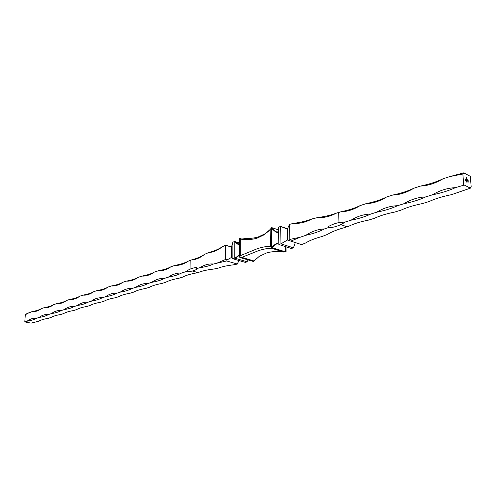 <?xml version="1.0" encoding="UTF-8"?>
<svg xmlns="http://www.w3.org/2000/svg" width="496" height="496" viewBox="0 0 496 496"><rect width="100%" height="100%" fill="white"/><g stroke="black" fill="none" stroke-linecap="round" stroke-linejoin="round"><path stroke-width="0.74" d="M467.964 180.377L468.007 180.941L467.722 180.544L468.069 180.513M467.151 181.877L466.637 181.635L467.096 181.92M466.798 181.021L467.034 181.648L466.798 181.021M471.2 187.029L470.84 186.986L470.388 188.158L463.692 184.76L462.867 173.978L463.276 174.015L463.698 172.868L470.357 176.34L471.2 187.029L470.549 187.215M466.649 179.149L466.891 179.775L466.649 179.149M466.928 178.969L466.593 178.393L466.866 179.013M466.872 178.262L466.538 177.692L466.817 178.306M467.889 181.877L468.342 182.088L467.84 181.889M467.071 180.835L466.699 179.887L467.015 180.885M467.034 182.553L466.996 182.007L467.065 182.559M465.446 180.432L465.143 178.895L466.364 179.943L465.248 179.099L465.657 180.482L466.339 180.594L465.632 180.228L465.378 179.354L466.414 180.42L466.463 181.009L465.446 180.432M467.678 179.788L468.212 180.302L467.672 179.719M468.013 181.021L468.057 181.586L467.771 181.183L468.119 181.152M470.388 188.158L451.465 194.674C442.556 196.472 435.054 198.772 428.972 201.574L422.4 203.589C413.869 205.294 406.745 207.477 401.041 210.137L394.791 212.052C386.613 213.671 379.849 215.748 374.486 218.283L368.547 220.1C360.697 221.644 354.256 223.615 349.215 226.027L345.049 227.466C337.695 229.406 331.805 231.725 327.385 234.428L322.214 236.468C315.146 238.322 309.535 240.529 305.375 243.108L301.574 244.609L289.149 240.554L289.819 239.432L289.565 224.341L287.32 229.115L287.494 240.008L289.149 240.554M287.32 229.115L280.693 226.443L280.941 243.84L293.452 247.851L291.344 248.49L278.833 244.491L280.941 243.84L287.494 240.008M278.833 244.491L278.597 227.125L280.693 226.443L287.494 228.737M278.653 231.223L277.171 232.128C275.832 231.744 274.021 230.243 271.746 227.627L271.38 228.005C275.435 232.277 277.859 233.517 278.659 231.713M269.514 230.181L264.672 233.994L258.528 236.828C253.499 238.44 247.926 238.83 241.806 237.993L239.525 238.514L240.678 239.134L240.696 255.521L257.43 248.651C262.471 247.076 266.767 246.295 270.339 246.307L270.159 229.45L271.38 228.005L271.591 246.971C275.131 244.274 277.462 242.916 278.578 242.891L278.814 242.972M278.64 229.921L271.746 227.627M270.339 246.307L271.969 247.597C275.28 244.683 277.555 243.133 278.789 242.953M240.696 255.521L239.531 256.897L239.903 257.505L241.831 257.368L254.014 260.97L259.327 256.302L266.426 253.003C271.479 251.466 277.245 251.15 283.712 252.049L271.492 248.223L271.969 247.597L285.702 251.906L285.07 246.487L286.056 251.515L285.981 246.772M283.712 252.049L286.056 251.515M254.014 260.97L255.304 259.582M240.678 239.134C246.772 240.008 252.334 239.642 257.362 238.037L264.232 234.738L270.159 229.45M241.831 257.368L258.621 250.61C263.661 249.048 267.952 248.254 271.492 248.223M295.306 242.563L293.452 247.851M340.833 224.583L346.853 226.753M339.004 222.679L345.222 222.01C340.244 225.407 334.788 227.335 328.848 227.794L329.108 227.342L324.551 228.898C318.079 229.233 311.829 231.372 305.815 235.315C313.187 233.684 319.436 231.551 324.551 228.898M305.815 235.315L300.316 237.193L289.819 239.432M290.811 241.093L300.316 237.193M329.108 227.342C328.11 226.97 328.395 226.43 329.958 225.723C334.75 223.262 339.841 222.022 345.222 222.01L350.994 220.212C357.362 216.268 363.934 214.216 370.71 214.067C365.31 216.64 358.744 218.693 350.994 220.212M341.019 211.755C348.614 210.217 355.037 208.14 360.276 205.53C353.809 209.554 347.392 211.625 341.019 211.755L338.663 212.517L339.004 222.592M338.663 212.517L336.71 212.989C331.446 215.047 325.066 216.585 317.576 217.595C323.82 217.973 330.2 216.442 336.71 212.989M317.576 217.595L311.965 218.947C306.999 220.912 300.911 222.382 293.694 223.349C299.646 223.752 305.734 222.289 311.965 218.947M293.694 223.349L289.565 224.341M239.525 244.881C238.725 244.863 237.138 243.945 234.769 242.116L234.751 258.156L232.841 258.745L245.297 262.384L247.206 261.807L247.2 259.656M239.525 242.984L234.769 241.515L234.769 242.116M232.872 242.135L232.841 258.745L231.415 257.492L231.44 247.169L232.872 242.135L234.769 241.515L239.525 244.491M239.531 255.012L234.751 258.156L247.206 261.807L246.977 259.588M239.525 238.514L239.531 256.897M239.531 255.229L235.209 258.292M239.903 257.505L253.592 261.541M247.02 259.6L247.206 261.218M231.415 257.492L227.373 259.743L225.692 259.414L225.754 245.229L231.496 246.971M231.44 247.169L225.754 245.229L222.506 246.624C219.182 248.992 214.588 250.964 208.723 252.545C213.28 252.266 217.874 250.294 222.506 246.624M227.373 259.743L226.647 260.958L237.348 264.039L238.867 260.505M181.524 273.048C178.318 274.784 173.898 276.16 168.262 277.183C172.645 274.207 177.066 272.831 181.524 273.048L185.585 271.783C190.061 268.51 193.88 267.865 194.748 267.753C196.441 267.239 197.098 267.511 196.72 268.572L199.876 267.716C205.654 266.854 210.161 265.627 213.398 264.033L226.647 260.958M196.72 268.572L197.644 268.696C194.916 270.673 190.892 271.703 185.585 271.783M192.355 271.027L197.737 272.478L199.181 272.168C202.796 270.779 207.7 269.737 213.9 269.037L218.407 268.076C222.22 266.631 227.329 265.54 233.74 264.808L237.348 264.039M225.692 259.414L217.546 262.899M26.077 314.464L26.251 313.949L32.147 311.581C36.4 310.843 39.482 309.845 41.41 308.586L44.237 307.675C48.596 306.912 51.789 305.877 53.816 304.575L56.742 303.633C61.225 302.839 64.53 301.773 66.662 300.427L69.694 299.448C74.301 298.623 77.723 297.519 79.974 296.124L83.111 295.108C87.848 294.258 91.4 293.111 93.769 291.667L97.024 290.613C101.897 289.732 105.586 288.542 108.078 287.041L111.457 285.95C116.479 285.033 120.305 283.793 122.934 282.236L126.443 281.108C131.62 280.153 135.594 278.87 138.365 277.252L142.011 276.074C147.349 275.082 151.478 273.749 154.405 272.068L158.199 270.841C163.705 269.812 168.001 268.423 171.095 266.674L175.045 265.397C180.73 264.325 185.206 262.88 188.474 261.057L191.475 259.947C195.833 259.718 200.235 257.833 204.681 254.281L208.723 252.545M190.179 260.505L190.042 269.148M213.398 264.033C208.884 263.587 204.377 264.814 199.876 267.716M204.681 254.281C201.543 256.544 197.148 258.435 191.475 259.947M366.203 203.62C374.114 202.002 380.86 199.82 386.44 197.079C379.657 201.246 372.905 203.428 366.203 203.62L360.276 205.53M392.665 195.064C400.911 193.366 408.01 191.072 413.955 188.182C406.832 192.516 399.733 194.81 392.665 195.064L386.44 197.079M420.515 186.068C429.121 184.27 436.598 181.852 442.947 178.814C435.451 183.322 427.974 185.74 420.515 186.068L413.955 188.182M462.867 173.978L449.853 176.582L442.947 178.814M449.853 176.582L463.698 172.868M376.768 212.176C383.445 208.084 390.358 205.927 397.501 205.71C391.753 208.425 384.84 210.577 376.768 212.176L370.71 214.067M403.88 203.726C410.886 199.473 418.165 197.203 425.704 196.918C419.573 199.77 412.3 202.039 403.88 203.726L397.501 205.71M432.425 194.823C439.791 190.408 447.46 188.015 455.433 187.649C448.886 190.656 441.217 193.049 432.425 194.823L425.704 196.918M463.903 185.151L455.433 187.649M462.526 185.436L463.692 184.76M164.368 278.399C161.33 280.066 157.083 281.387 151.627 282.367C155.849 279.477 160.096 278.151 164.368 278.399L168.262 277.183M147.882 283.538C145.012 285.138 140.926 286.415 135.637 287.358C139.711 284.543 143.79 283.266 147.882 283.538L151.627 282.367M132.035 288.48C129.313 290.017 125.389 291.245 120.261 292.15C124.186 289.41 128.111 288.188 132.035 288.48L135.637 287.358M116.789 293.229C114.21 294.717 110.428 295.895 105.45 296.769C109.238 294.097 113.02 292.919 116.789 293.229L120.261 292.15M102.114 297.805C99.665 299.237 96.026 300.371 91.19 301.215C94.848 298.611 98.487 297.476 102.114 297.805L105.45 296.769M87.972 302.219C85.647 303.595 82.138 304.693 77.438 305.499C80.972 302.963 84.487 301.872 87.972 302.219L91.19 301.215M74.332 306.466C72.131 307.799 68.739 308.853 64.176 309.634C67.592 307.16 70.978 306.106 74.332 306.466L77.438 305.499M61.182 310.57C59.086 311.854 55.812 312.877 51.367 313.627C54.678 311.215 57.951 310.192 61.182 310.57L64.176 309.634M48.478 314.532C46.488 315.772 43.332 316.758 39.004 317.483C42.21 315.127 45.365 314.142 48.478 314.532L51.367 313.627M36.208 318.358C34.317 319.554 31.267 320.509 27.051 321.21C30.157 318.903 33.207 317.955 36.208 318.358L39.004 317.483M29.419 312.461L25.29 314.78L24.8 321.91L27.051 321.21M24.8 321.91L31.093 323.132L38.812 321.21C40.684 320.032 43.791 319.083 48.131 318.351L50.97 317.477C52.942 316.262 56.16 315.276 60.611 314.526L63.556 313.621C65.627 312.362 68.956 311.345 73.538 310.558L76.582 309.628C78.765 308.326 82.212 307.266 86.924 306.454L90.086 305.486C92.38 304.135 95.951 303.044 100.8 302.2L104.079 301.196C106.497 299.795 110.205 298.66 115.196 297.786L118.594 296.744C121.142 295.294 124.992 294.116 130.132 293.204L133.66 292.125C136.35 290.619 140.349 289.391 145.65 288.449L149.315 287.327C152.154 285.758 156.308 284.487 161.777 283.501L165.59 282.336C168.584 280.705 172.906 279.384 178.554 278.361L182.522 277.146C185.684 275.447 190.179 274.071 196.019 273.005L197.737 272.478M188.474 261.057C183.898 264.151 179.422 265.596 175.045 265.397M171.095 266.674C166.693 269.675 162.397 271.064 158.199 270.841M154.405 272.068C150.164 274.989 146.035 276.322 142.011 276.074M138.365 277.252C134.28 280.091 130.305 281.375 126.443 281.108M122.934 282.236C118.99 285.002 115.165 286.242 111.457 285.95M108.078 287.041C104.278 289.732 100.589 290.923 97.024 290.613M93.769 291.667C90.092 294.289 86.54 295.436 83.111 295.108M79.974 296.124C76.421 298.679 72.993 299.789 69.694 299.448M66.662 300.427C63.228 302.92 59.923 303.986 56.742 303.633M53.816 304.575C50.493 307.012 47.3 308.041 44.237 307.675M41.41 308.586C38.192 310.961 35.104 311.959 32.147 311.581M466.581 179.087L466.947 179.211M466.86 179.701L466.705 179.192L466.829 179.701M466.569 178.411L466.891 178.51M466.513 177.711L466.835 177.804M467.833 181.827L468.336 182.013M466.674 179.905L467.009 180.005M466.73 180.308L467.04 180.42M466.581 180.891L467.089 181.083M466.916 181.071L467.009 181.567L466.916 181.071M466.637 181.679L467.089 181.896M466.934 182.026L466.978 182.571M466.934 182.54L466.953 182.063M465.149 178.944L465.936 179.273M466.246 179.769L466.395 180.135M465.304 179.812L465.248 179.099M465.248 179.831L465.428 180.222M465.595 180.501L466.358 180.811M465.874 179.639L465.98 180.222M465.924 180.24L466.321 180.377M466.358 180.439L466.401 180.978M467.778 180.563L468.137 180.897L467.728 180.575M467.827 181.201L468.193 181.542L467.778 181.22M268.708 230.944L267.58 232.128"/></g></svg>
